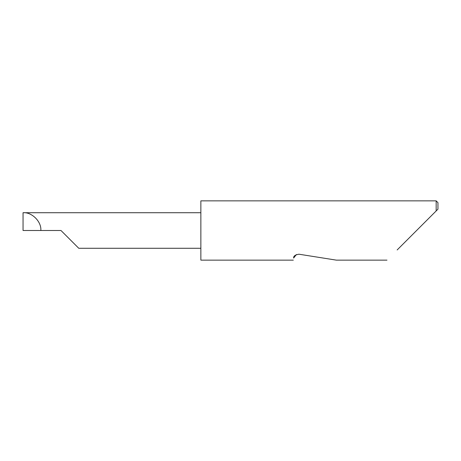 <?xml version="1.0" encoding="UTF-8"?>
<svg xmlns="http://www.w3.org/2000/svg" width="461" height="461" viewBox="0 0 461 461"><rect width="100%" height="100%" fill="white"/><g stroke="black" fill="none" stroke-linecap="round" stroke-linejoin="round"><path stroke-width="0.69" d="M296.383 254.53L293.645 258.051C293.208 260.817 293.208 260.817 293.645 258.051C293.392 256.143 295.155 254.864 298.935 254.207L336.357 260.137L298.935 254.207M397.152 249.96L436.169 210.942L436.169 200.863L200.863 200.863L200.863 260.137L293.317 260.137M60.985 230.5L78.768 248.283L60.985 230.5L78.768 248.283L60.985 230.5L40.833 230.5C41.628 221.701 31.849 211.922 23.05 212.717L200.863 212.717M40.833 230.5L23.05 230.5L23.05 212.717M437.95 209.161L436.169 210.942L437.95 209.161L437.95 202.644L436.169 200.863M386.975 260.137L336.357 260.137M78.768 248.283L200.863 248.283"/></g></svg>
